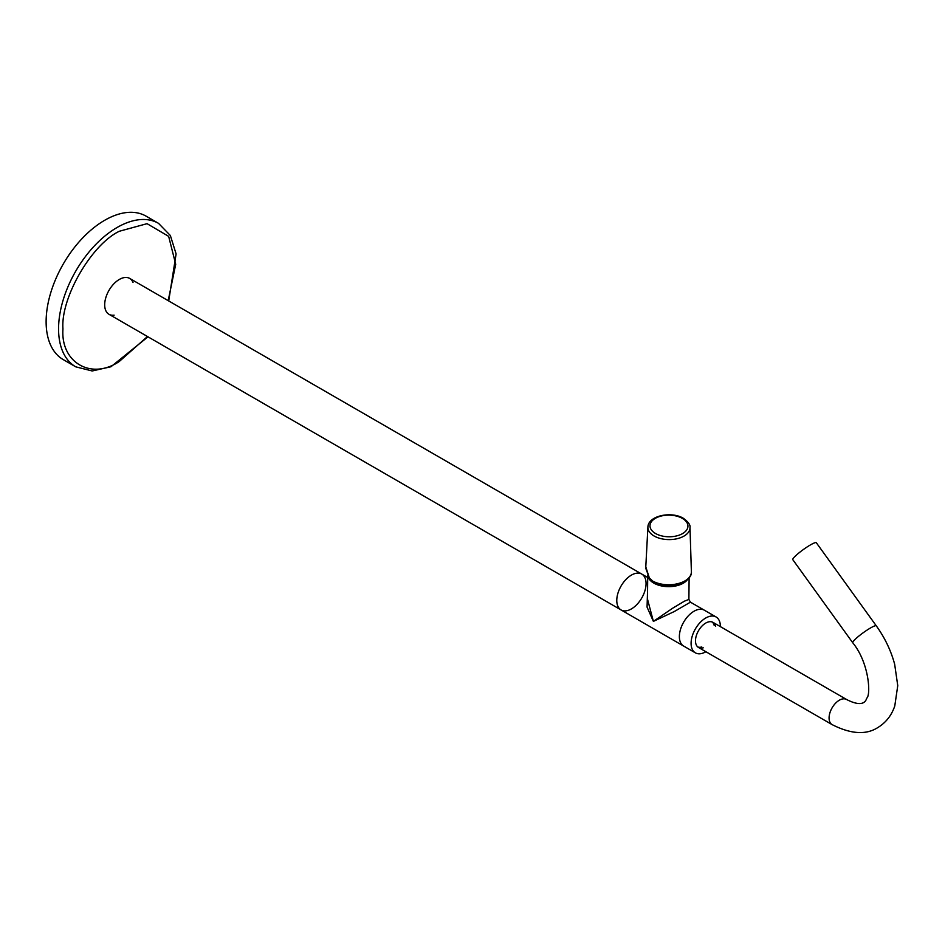 <?xml version="1.0" encoding="UTF-8"?>
<svg xmlns="http://www.w3.org/2000/svg" width="945" height="945" viewBox="0 0 945 945"><rect width="100%" height="100%" fill="white"/><g stroke="black" fill="none" stroke-linecap="round" stroke-linejoin="round"><path stroke-width="1.42" d="M876.287 625.838L816.315 542.725A14.494 2.055 144.2 0 0 810.444 544.911A14.494 2.055 144.2 0 0 798.123 553.593A14.494 2.055 144.2 0 0 792.808 559.688L852.78 642.801A14.494 2.055 144.2 0 1 858.095 636.706A14.494 2.055 144.2 0 1 870.416 628.023A14.494 2.055 144.2 0 1 876.287 625.838C884.851 637.792 890.97 650.573 894.655 664.205L897.75 685.633L894.785 705.927C891.607 715.424 885.89 722.677 877.645 727.674C865.915 735.104 850.736 734.076 832.084 724.602A14.494 8.363 -60 0 1 832.084 707.864A14.494 8.363 -60 0 1 846.578 699.489C853.926 703.316 864.368 706.813 866.695 698.213C870.947 695.485 869.435 663.177 852.78 642.801M168.186 300.652L175.711 264.316L168.659 236.368L147.054 223.67L119.33 231.265C91.393 244.531 60.48 298.077 62.961 328.907C60.48 362.596 91.393 380.445 119.33 361.451L147.479 336.514M114.121 315.169A20.707 11.954 -60 0 1 108.982 314.295A20.707 11.954 -60 0 1 105.805 297.699A20.707 11.954 -60 0 1 119.33 279.448A20.707 11.954 -60 0 1 129.689 278.421A20.707 11.954 -60 0 1 133.021 282.437M168.706 300.947L176.101 253.898L170.36 235.518L158.547 223.363L146.109 216.169A82.829 47.817 120 0 0 104.694 220.279A82.829 47.817 120 0 0 50.581 293.269A82.829 47.817 120 0 0 63.28 359.632L75.73 366.825L92.161 370.972L110.955 366.755L147.999 336.822M633.894 607.233A20.707 11.954 -60 0 1 621.066 609.938A20.707 11.954 -60 0 1 621.066 586.03A20.707 11.954 -60 0 1 641.773 574.076A20.707 11.954 -60 0 1 645.376 589.066A20.707 11.954 -60 0 1 633.894 607.233M705.88 651.731A20.707 11.954 -60 0 1 705.549 651.92A20.707 11.954 -60 0 1 695.378 652.841A20.707 11.954 -60 0 1 695.378 628.933A20.707 11.954 -60 0 1 716.086 616.979L704.368 610.21A20.707 11.954 120 0 0 694.197 611.131A20.707 11.954 120 0 0 680.518 629.37A20.707 11.954 120 0 0 683.66 646.073A20.707 11.954 -60 0 1 683.66 622.164A20.707 11.954 -60 0 1 704.368 610.21L690.429 602.166L674.317 611.521L653.385 621.385L647.065 607.103L647.561 590.448M108.982 314.295L621.066 609.938A20.707 11.954 -60 0 1 621.066 586.03A20.707 11.954 -60 0 1 641.773 574.076L129.689 278.421M647.762 575.375A20.707 11.801 0.6 0 0 653.798 583.1A20.707 11.801 0.6 0 0 688.149 578.623M647.727 575.292L647.467 599L653.385 621.385L672.568 608.273L684.464 601.15L688.881 599.449L689.118 577.596M716.086 616.979A20.707 11.954 -60 0 1 720.374 626.63M703.245 647.821A14.494 8.363 -60 0 1 698.485 647.455A14.494 8.363 -60 0 1 698.485 630.728A14.494 8.363 -60 0 1 712.979 622.353A14.494 8.363 -60 0 1 715.672 626.299M701.781 646.982A14.494 8.363 -60 0 1 697.788 646.971M712.211 621.999A14.494 8.363 -60 0 1 714.207 625.46M685.231 580.821A19.668 11.21 -179.4 0 1 682.349 582.9A19.668 11.21 -179.4 0 1 651.034 579.958M647.904 527.086C648.116 515.604 671.588 511.009 683.4 518.309C688.362 521.983 690.559 525.066 689.992 527.534A21.05 12.002 -179.4 0 1 677.175 538.697A21.05 12.002 -179.4 0 1 654.058 535.98A21.05 12.002 -179.4 0 1 647.904 527.086L645.789 566.87L649.357 577.997L652.747 581.104A22.928 13.065 0.6 0 0 677.742 583.726A22.928 13.065 0.6 0 0 691.386 571.642C692.744 582.9 666.26 589.337 652.782 581.21L652.747 581.104M685.314 580.702A22.715 12.947 -179.4 0 1 652.889 581.199L652.215 580.797M158.559 223.363A82.829 47.817 120 0 0 117.145 227.461A82.829 47.817 120 0 0 63.031 300.439A82.829 47.817 120 0 0 75.718 366.814M682.384 518.403A18.983 10.82 0.6 0 0 650.632 523.022A18.983 10.82 0.6 0 0 673.88 536.441A18.983 10.82 0.6 0 0 682.384 518.403M649.357 577.997L645.789 568.358M652.889 581.199L649.357 578.057M698.485 647.455L832.084 724.602M712.979 622.353L846.578 699.489M647.703 577.489L641.773 574.076M695.378 652.841L621.066 609.938M690.429 602.166L688.881 599.449M689.992 527.534L691.386 571.642"/></g></svg>
